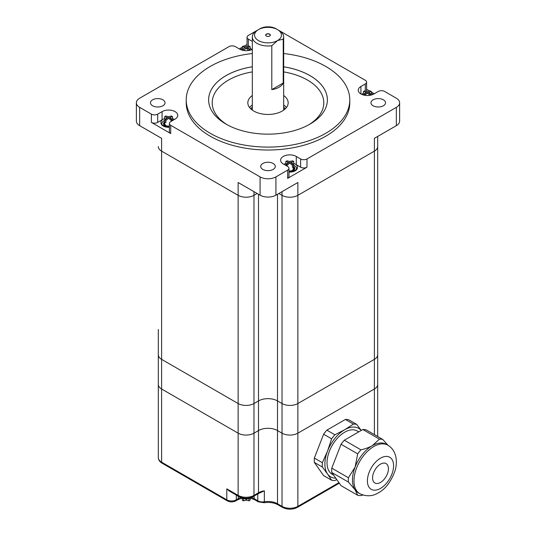 <?xml version="1.0" encoding="UTF-8"?>
<svg xmlns="http://www.w3.org/2000/svg" width="536" height="536" viewBox="0 0 536 536"><rect width="100%" height="100%" fill="white"/><g stroke="black" fill="none" stroke-linecap="round" stroke-linejoin="round"><path stroke-width="0.8" d="M279.223 30.599L365.284 80.286A4.482 2.586 180 0 1 366.597 82.115A4.482 2.586 180 0 1 365.284 83.951L360.929 86.464A9.186 5.306 0 0 0 358.242 90.216A9.186 5.306 0 0 0 363.911 95.113A9.186 5.306 0 0 0 373.92 93.968L378.282 91.448A4.482 2.586 180 0 1 384.62 91.448L396.345 98.222A11.202 6.466 180 0 1 399.622 102.791A11.202 6.466 180 0 1 396.345 107.368L306.981 158.964A4.482 2.586 180 0 1 300.642 158.964L296.281 156.445A9.186 5.306 0 0 0 286.271 155.293A9.186 5.306 0 0 0 280.603 160.197A9.186 5.306 0 0 0 283.289 163.949L287.644 166.462A4.482 2.586 180 0 1 288.958 168.291A4.482 2.586 180 0 1 287.644 170.12L275.919 176.893A11.202 6.466 180 0 1 260.081 176.893L170.716 125.297A4.482 2.586 180 0 1 169.403 123.468A4.482 2.586 180 0 1 170.716 121.639L175.071 119.119A9.186 5.306 0 0 0 177.758 115.374A9.186 5.306 0 0 0 172.09 110.47A9.186 5.306 0 0 0 162.08 111.622L157.718 114.135A4.482 2.586 180 0 1 151.38 114.135L139.655 107.368A11.202 6.466 180 0 1 136.379 102.791A11.202 6.466 180 0 1 139.655 98.222L229.019 46.625A4.482 2.586 180 0 1 235.358 46.625L239.719 49.138A9.186 5.306 0 0 0 252.315 49.352M253.515 496.41L258.03 493.797A2.238 1.293 -120 0 0 258.493 492.772L253.977 495.378A11.202 6.466 180 0 1 238.131 495.378A2.238 1.293 -60 0 0 238.594 496.41C243.572 498.815 248.543 498.815 253.515 496.41A2.238 1.293 -120 0 0 253.977 495.378L253.977 433.175A11.202 6.466 180 0 1 238.131 433.175L161.604 388.989A11.202 6.466 180 0 1 158.321 384.413A11.202 6.466 0 0 0 161.604 388.989L238.131 433.175A11.202 6.466 0 0 0 253.977 433.175L258.493 430.569A13.447 7.765 180 0 1 277.507 430.569L282.023 433.175A11.202 6.466 0 0 0 297.869 433.175L297.869 403.534L374.396 359.348L297.869 403.534A11.202 6.466 180 0 1 282.023 403.534L277.507 400.928L282.023 403.534A11.202 6.466 0 0 0 297.869 403.534L297.869 195.325L374.396 151.139L297.869 195.325A11.202 6.466 180 0 1 282.023 195.325A11.202 6.466 0 0 0 297.869 195.325L297.869 182.515L275.919 195.184L275.919 176.893M396.345 107.368L396.345 125.665L374.396 138.335L374.396 151.139A11.202 6.466 0 0 0 377.679 146.569A11.202 6.466 180 0 1 374.396 151.139L374.396 359.348A11.202 6.466 0 0 0 377.679 354.778A11.202 6.466 180 0 1 374.396 359.348L374.396 388.989A11.202 6.466 0 0 0 377.679 384.413A11.202 6.466 180 0 1 374.396 388.989L297.869 433.175L374.396 388.989L374.396 434.609M288.958 168.291L288.958 176.545A4.482 2.586 180 0 1 287.644 178.374L306.981 167.212A4.482 2.586 180 0 1 300.642 167.212L296.281 164.699A9.186 5.306 0 0 0 295.678 164.378M186.213 99.864L186.213 102.791A81.787 47.222 0 0 0 210.166 136.184A81.787 47.222 0 0 0 299.302 146.422A81.787 47.222 0 0 0 349.787 102.791L349.787 99.864A81.787 47.222 180 0 1 299.302 143.494A81.787 47.222 180 0 1 210.166 133.256A81.787 47.222 180 0 1 186.213 99.864A81.787 47.222 180 0 1 252.315 53.52M373.096 105.766A7.283 4.208 0 0 0 381.036 106.677A7.283 4.208 0 0 0 385.531 102.791A7.283 4.208 0 0 0 378.248 98.591A7.283 4.208 0 0 0 370.966 102.791A7.283 4.208 0 0 0 373.096 105.766M262.848 169.416A7.283 4.208 0 0 0 270.787 170.327A7.283 4.208 0 0 0 275.283 166.441A7.283 4.208 0 0 0 268 162.241A7.283 4.208 0 0 0 260.717 166.441A7.283 4.208 0 0 0 262.848 169.416M152.599 105.766A7.283 4.208 0 0 0 160.539 106.677A7.283 4.208 0 0 0 165.034 102.791A7.283 4.208 0 0 0 157.751 98.591A7.283 4.208 0 0 0 150.469 102.791A7.283 4.208 0 0 0 152.599 105.766M258.62 29.534L260.081 28.696A11.202 6.466 180 0 1 275.919 28.696L277.38 29.534M252.315 41.413L248.356 39.121A4.482 2.586 180 0 1 247.042 37.292A4.482 2.586 180 0 1 248.356 35.463L256.778 30.599M247.042 44.475L244.329 46.036M242.252 47.235L239.337 48.923M240.825 497.576A11.202 6.466 0 0 0 238.292 498.674L236.309 499.82A6.72 3.879 180 0 1 226.802 499.82L161.604 462.173L161.604 359.348L238.131 403.534L161.604 359.348A11.202 6.466 180 0 1 158.321 354.778A11.202 6.466 0 0 0 161.604 359.348L161.604 151.139L238.131 195.325L161.604 151.139A11.202 6.466 180 0 1 158.321 146.569A11.202 6.466 0 0 0 161.604 151.139L161.604 138.335L139.655 125.665L139.655 107.368M260.081 176.893L260.081 195.184L238.131 182.515L238.131 195.325A11.202 6.466 0 0 0 253.977 195.325A11.202 6.466 180 0 1 238.131 195.325L238.131 403.534A11.202 6.466 0 0 0 253.977 403.534L258.493 400.928L253.977 403.534A11.202 6.466 180 0 1 238.131 403.534L238.131 495.378L226.802 488.839L229.314 491.05L238.594 496.41M162.683 119.555A9.186 5.306 0 0 0 162.08 119.87L157.718 122.389A4.482 2.586 180 0 1 151.38 122.389L170.716 133.551A4.482 2.586 180 0 1 169.403 131.715L169.403 123.468M374.302 93.746L371.388 92.065M369.311 90.865L366.597 89.298M283.685 104.989A20.167 11.645 180 0 1 286.412 107.562M249.588 107.562A20.167 11.645 180 0 1 252.315 104.989M282.023 191.667L282.023 195.325L278.854 193.496L282.023 195.325L282.023 506.359L277.507 503.753A13.447 7.765 0 0 0 264.355 501.77A6.72 3.879 180 0 1 257.776 500.778A2.238 1.293 120 0 0 258.245 501.803L264.107 502.735A2.238 0.496 -99.2 0 0 264.355 501.77L264.355 490.788L258.03 493.797M257.146 193.496L253.977 195.325L257.146 193.496M396.345 125.665A11.202 6.466 0 0 0 399.622 121.089L399.622 102.791M136.379 102.791L136.379 121.089A11.202 6.466 0 0 0 139.655 125.665M260.081 195.184A11.202 6.466 0 0 0 275.919 195.184M366.597 82.115L366.597 90.37A4.482 2.586 180 0 1 366.396 91.14M363.468 93.251L362.055 94.068M362.028 94.081L361.612 94.323M247.243 46.317A4.482 2.586 180 0 1 247.042 45.547L247.042 37.292M164.565 121.86A5.045 2.908 0 0 0 163.534 123.622A5.045 2.908 0 0 0 169.403 126.496M288.958 171.319A5.045 2.908 0 0 0 294.827 168.445A5.045 2.908 0 0 0 293.795 166.683M250.171 48.602A7.618 4.402 0 0 1 252.007 49.506L251.612 49.258M251.585 49.245L250.171 48.428M252.315 66.819A59.382 34.284 0 0 0 208.618 99.877A59.382 34.284 0 0 0 226.011 124.104A59.382 34.284 0 0 0 290.726 131.541A59.382 34.284 0 0 0 327.382 99.864A59.382 34.284 0 0 0 283.685 66.819M227.07 124.7A55.798 32.214 180 0 1 252.315 71.898M283.685 71.898A55.798 32.214 180 0 1 308.93 124.7M327.382 99.864A59.382 34.284 0 0 0 283.685 66.799M252.315 66.799A59.382 34.284 0 0 0 208.618 99.864M252.315 95.495A20.167 11.645 0 0 0 247.833 102.811A20.167 11.645 0 0 0 253.742 111.046A20.167 11.645 0 0 0 275.718 113.565A20.167 11.645 0 0 0 288.167 102.811A20.167 11.645 0 0 0 283.685 95.495M283.685 53.52A81.787 47.222 180 0 1 349.787 99.864M253.977 191.667L253.977 433.175L258.493 430.569A13.447 7.765 180 0 1 277.507 430.569L277.507 400.928A13.447 7.765 0 0 0 258.493 400.928A13.447 7.765 180 0 1 277.507 400.928L277.507 194.273M266.446 36.08A2.204 1.273 180 0 1 265.876 35.517A2.204 1.273 180 0 1 268 33.909A2.204 1.273 180 0 1 270.124 35.517A2.204 1.273 180 0 1 266.446 36.08M266.338 36.059A2.352 1.36 0 0 0 270.271 35.45A2.352 1.36 0 0 0 267.39 33.788A2.352 1.36 0 0 0 266.338 36.059M277.507 40.589A13.447 7.765 180 0 1 258.493 40.589A13.447 7.765 180 0 1 258.493 29.607A13.447 7.765 180 0 1 277.507 29.607A13.447 7.765 180 0 1 277.507 40.589L283.222 39.115L283.222 83.026L271.792 89.626L271.792 45.714L277.507 40.589M283.222 83.026A15.685 9.058 180 0 1 271.792 89.626M251.672 109.646A16.804 9.702 180 0 1 252.315 108.46M283.685 108.46A16.804 9.702 180 0 1 284.328 109.646M258.493 29.607L256.911 30.525A15.685 9.058 0 0 0 252.315 36.924A15.685 9.058 0 0 0 271.792 45.714M283.222 39.115A15.685 9.058 0 0 0 283.685 36.924A15.685 9.058 0 0 0 279.089 30.525L277.507 29.607M387.783 445.155A28.013 16.174 120 0 0 366.202 452.659A28.013 16.174 120 0 0 353.974 480.846A28.013 16.174 120 0 0 359.777 493.669C366.403 496.731 372.654 496.423 378.53 492.752C385.464 489.013 390.925 481.81 394.911 471.144C396.566 465.804 396.808 460.699 395.622 455.814L394.489 452.639C393.029 449.443 390.798 446.95 387.783 445.155L386.275 444.284A28.013 16.174 120 0 0 372.272 445.671L379.475 439.131A30.921 17.855 -60 0 1 382.731 439.42L387.95 445.248M382.731 439.42L366.081 429.805A30.921 17.855 120 0 0 362.825 429.517L344.3 440.217A30.921 17.855 120 0 0 341.043 444.264L331.777 468.142A30.921 17.855 120 0 0 331.777 472.484L341.043 485.663L357.693 495.277L355.12 489.877A28.013 16.174 120 0 0 358.269 492.798L359.777 493.669M361.244 430.435L356.654 424.365L348.655 419.748A30.921 17.855 120 0 0 345.398 419.454L326.866 430.153A30.921 17.855 120 0 0 323.61 434.2L314.351 458.079A30.921 17.855 120 0 0 314.27 460.297A30.921 17.855 120 0 0 314.351 462.421L322.35 467.044L327.536 473.951A28.013 16.174 120 0 0 335.784 478.186M323.61 434.2L331.617 438.823L327.536 451.084A28.013 16.174 120 0 0 327.536 473.951L331.617 480.223A30.921 17.855 120 0 0 334.873 480.517L336.789 479.62M314.351 462.421L323.61 475.6L331.617 480.223M314.351 458.079L322.35 462.702A30.921 17.855 120 0 0 322.27 464.92A30.921 17.855 120 0 0 322.35 467.044M345.398 419.454L353.405 424.077L344.688 429.745A28.013 16.174 120 0 0 327.536 451.084L322.35 462.702M326.866 430.153L334.873 434.776A30.921 17.855 120 0 0 331.617 438.823M361.204 430.455A28.013 16.174 120 0 0 344.688 429.745L334.873 434.776M356.654 424.365A30.921 17.855 120 0 0 353.405 424.077M358.738 431.875L357.184 430.978A24.984 14.425 120 0 0 337.928 437.671A24.984 14.425 120 0 0 327.02 462.816A24.984 14.425 120 0 0 332.199 474.253L333.58 475.05M352.467 479.975A28.013 16.174 120 0 0 355.12 489.877L348.427 482.099A30.921 17.855 -60 0 1 348.427 477.757L355.12 467.01A28.013 16.174 120 0 0 352.467 479.975M372.272 445.671A28.013 16.174 120 0 0 355.12 467.01L357.693 453.878A30.921 17.855 -60 0 1 360.949 449.831C365.666 448.719 369.445 447.332 372.272 445.671M362.966 495.063L360.949 495.566A30.921 17.855 -60 0 1 357.693 495.277M348.427 482.099L331.777 472.484M348.427 477.757L331.777 468.142M357.693 453.878L341.043 444.264M379.475 439.131L362.825 429.517M360.949 449.831L344.3 440.217M372.574 477.864A11.202 6.466 120 0 0 374.899 482.99A11.202 6.466 120 0 0 386.101 476.524A11.202 6.466 120 0 0 386.101 463.586A11.202 6.466 120 0 0 377.465 466.588A11.202 6.466 120 0 0 372.574 477.864M277.507 430.569L282.023 433.175A11.202 6.466 180 0 0 297.869 433.175L297.869 506.359A11.202 6.466 180 0 1 282.023 506.359A2.238 1.293 -60 0 0 282.485 507.384L277.97 504.778A2.238 1.293 -60 0 1 277.507 503.753L277.507 430.569M243.625 498.051A7.618 4.402 0 0 0 249.582 497.864M252.563 496.892A7.618 4.402 180 0 1 250.5 498.105A7.618 4.402 180 0 1 240.222 497.18M242.252 498.225L242.252 500.101L242.888 500.503L243.518 500.825L245.749 500.222A1.796 1.032 0 0 0 246.681 500.222L248.905 500.825L249.542 500.503L250.171 500.095L250.171 498.225M243.518 500.832L243.518 498.768L242.962 498.447M246.212 499.954L246.212 499.257M248.905 500.832L248.905 498.768L249.461 498.447M164.612 120.486A6.72 3.879 0 0 0 162.093 124.654M169.403 127.266A7.618 4.402 180 0 1 163.185 126A7.618 4.402 180 0 1 160.954 122.891L160.954 122.342A7.618 4.402 0 0 0 164.291 125.98A7.618 4.402 0 0 0 169.403 126.717M174.401 119.508A7.618 4.402 0 0 0 173.959 119.233A7.618 4.402 0 0 0 172.532 118.583M164.612 118.583A7.618 4.402 0 0 0 160.954 122.342M164.552 122.717A4.315 2.492 0 0 0 164.257 123.622A4.315 2.492 0 0 0 165.524 125.384A4.315 2.492 0 0 0 169.403 126.067M171.265 115.977L172.532 116.714L170.307 117.317A1.796 1.032 180 0 1 170.307 117.853L172.532 119.823L171.265 120.553L169.041 118.583A1.796 1.032 180 0 1 168.11 118.583L165.885 120.553L164.612 119.823L166.843 117.853A1.796 1.032 180 0 1 166.843 117.317L164.612 116.714L165.249 116.299L165.879 115.977L168.11 116.587A1.796 1.032 180 0 1 169.041 116.587L171.265 115.984M172.532 116.707L172.532 118.778L171.929 119.126M170.307 117.317L169.838 117.585M172.532 119.816L172.532 120.587M171.265 120.553L171.265 121.317M169.041 118.583L168.11 118.583M165.879 120.553L165.879 122.617L164.612 121.886L164.612 119.816M164.612 116.707L164.612 118.778L165.524 119.3M167.306 117.585L166.843 117.317M242.252 48.602A7.618 4.402 0 0 0 240.825 49.252A7.618 4.402 0 0 0 240.416 49.506M243.297 50.418L242.252 49.841L244.483 47.872A1.796 1.032 180 0 1 244.483 47.336L242.252 46.733L242.888 46.317L243.518 45.996L245.749 46.605A1.796 1.032 180 0 1 246.681 46.605L248.905 46.002L249.542 46.317L250.171 46.733L247.947 47.336A1.796 1.032 180 0 1 247.947 47.872L250.171 49.841L249.126 50.418M248.825 50.478L246.681 48.602A1.796 1.032 180 0 1 245.749 48.602L243.599 50.478M250.171 46.726L250.171 48.789L249.568 49.145M242.252 49.835L242.252 50.176M247.947 47.336L247.478 47.604M250.171 49.835L250.171 50.176M242.252 46.726L242.252 48.789L243.163 49.319M244.945 47.604L244.483 47.336M246.681 48.602L245.749 48.602M373.224 94.329A7.618 4.402 0 0 0 371.709 93.545A7.618 4.402 0 0 0 371.388 93.425M363.468 93.425A7.618 4.402 0 0 0 361.632 94.329M364.513 95.247L363.468 94.664L365.693 92.695A1.796 1.032 180 0 1 365.693 92.159L363.468 91.556L364.098 91.147L364.735 90.825L366.959 91.428A1.796 1.032 180 0 1 367.89 91.428L370.115 90.825L370.751 91.147L371.388 91.556L369.157 92.159A1.796 1.032 180 0 1 369.157 92.695L371.388 94.664L370.343 95.247M370.041 95.301L367.89 93.431A1.796 1.032 180 0 1 366.959 93.425L364.815 95.301M363.468 94.664L363.468 94.999M363.468 91.549L363.468 93.619L364.38 94.142M367.89 93.425L366.959 93.425M371.388 91.549L371.388 93.619L370.778 93.968M366.162 92.427L365.693 92.159M371.388 94.664L371.388 94.999M369.157 92.159L368.694 92.427M296.267 169.483A6.72 3.879 0 0 0 293.748 165.309M288.958 171.54A7.618 4.402 0 0 0 297.406 167.165L297.406 167.714A7.618 4.402 180 0 1 295.175 170.823A7.618 4.402 180 0 1 288.958 172.09M297.406 167.165A7.618 4.402 0 0 0 294.07 163.527A7.618 4.402 0 0 0 293.748 163.406M285.829 163.406A7.618 4.402 0 0 0 283.959 164.331M288.958 170.89A4.315 2.492 0 0 0 294.103 168.445A4.315 2.492 0 0 0 293.808 167.547M287.095 165.376L285.829 164.646L288.053 162.676A1.796 1.032 180 0 1 288.053 162.14L285.829 161.537L286.459 161.128L287.095 160.807L289.319 161.41A1.796 1.032 180 0 1 290.251 161.41L292.475 160.807L293.112 161.128L293.748 161.537L291.517 162.14A1.796 1.032 180 0 1 291.517 162.676L293.748 164.646L292.482 165.376L290.251 163.413A1.796 1.032 180 0 1 289.319 163.406L287.095 165.376L287.095 166.14M285.829 164.646L285.829 165.41M285.829 161.53L285.829 163.601L286.74 164.123M292.482 165.376L292.482 167.44L293.748 166.709L293.748 164.646M290.251 163.406L289.319 163.406M293.748 161.53L293.748 163.601L293.138 163.949M288.522 162.408L288.053 162.14M291.517 162.14L291.055 162.408M287.644 170.12L287.644 178.374M306.981 167.212L306.981 158.964M151.38 114.135L151.38 122.389M170.716 133.551L170.716 125.297M365.284 83.951L365.284 90.825M360.929 86.464L360.929 93.968M248.356 46.002L248.356 39.121M300.642 158.964L300.642 167.212M157.718 122.389L157.718 114.135M162.08 119.87L162.08 111.622M296.281 156.445L296.281 164.699M258.493 194.273L258.493 492.772A13.447 7.765 0 0 1 264.355 490.788M250.828 108.915A18.15 10.479 180 0 1 252.315 107.033M283.685 107.033A18.15 10.479 180 0 1 285.172 108.915M367.408 480.846A18.512 10.687 120 0 0 380.5 488.403A18.512 10.687 120 0 0 393.585 465.73A18.512 10.687 120 0 0 380.5 458.173A18.512 10.687 120 0 0 367.408 480.846M338.926 482.655L297.869 506.359A2.238 1.293 -120 0 1 297.406 507.384C292.428 509.796 287.457 509.796 282.485 507.384M257.776 493.944L257.776 500.778L254.138 498.674A2.238 1.293 120 0 0 254.6 499.699L258.245 501.803M238.292 496.229L238.292 498.674A2.238 1.293 60 0 1 237.83 499.699L242.058 498.152M254.138 496.048L254.138 498.674A11.202 6.466 0 0 0 251.598 497.576M236.309 495.09L236.309 499.82A2.238 1.293 60 0 1 235.847 500.845L237.83 499.699M226.802 488.839L226.802 499.82A2.238 1.293 120 0 0 227.271 500.845C230.125 502.252 232.986 502.252 235.847 500.845M162.066 463.198C159.654 461.777 158.408 459.915 158.321 457.597A11.202 6.466 180 0 0 161.604 462.173A2.238 1.293 120 0 0 162.066 463.198L227.271 500.845M158.321 329.439L158.321 457.597M377.679 436.505L377.679 136.439M283.685 110.128L283.685 36.924M252.315 110.128L252.315 36.924M277.97 504.778C274.104 502.681 269.481 502.004 264.107 502.735M250.372 498.152L254.6 499.699M297.406 507.384L339.301 483.191M244.523 498.755L246.238 499.257L247.9 498.755M165.075 120.044L167.279 117.846L168.572 117.552L169.698 117.773L172.076 120.044M165.53 125.384L164.827 124.051L164.612 121.478M244.945 47.851L246.728 47.617L249.073 49.078L249.716 50.062M242.714 50.062L243.927 48.501M363.924 94.892L366.182 92.668L367.448 92.393L368.661 92.668L370.925 94.892M286.284 164.874L288.542 162.649L289.809 162.375L291.021 162.649L293.286 164.874M293.748 166.301L292.83 170.214"/></g></svg>
